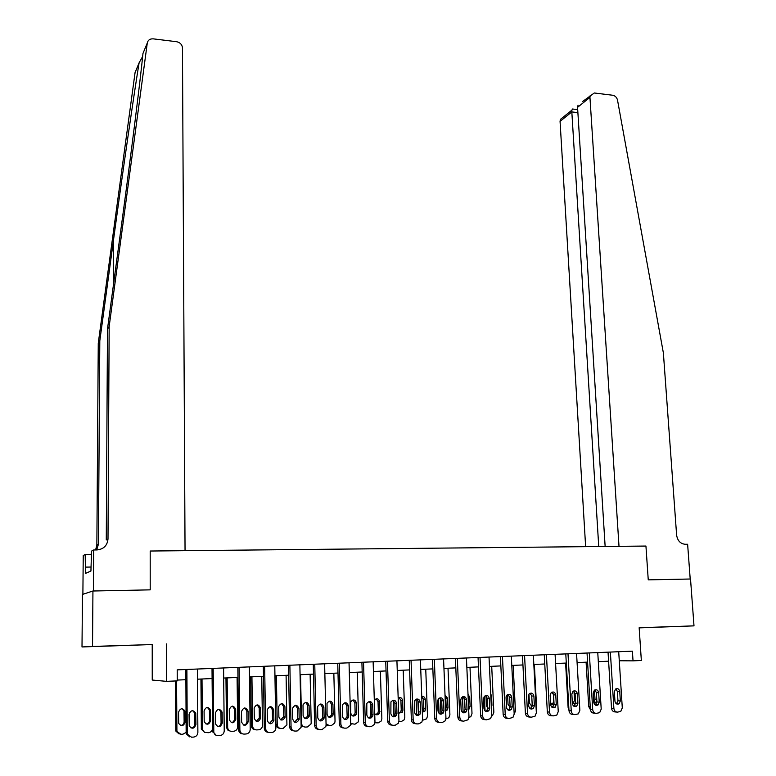 <?xml version="1.0" encoding="UTF-8"?>
<svg xmlns="http://www.w3.org/2000/svg" width="776" height="776" viewBox="0 0 776 776"><rect width="100%" height="100%" fill="white"/><g stroke="black" fill="none" stroke-linecap="round" stroke-linejoin="round"><path stroke-width="1.16" d="M113.209 645.845L132.046 645.166L113.209 645.845M647.165 627.561L668.805 626.775L647.165 627.561M152.222 644.546L92.528 646.447L92.936 591.002L82.469 594.426L82.004 646.951L152.222 644.546L152.241 680.038L166.491 681.357L177.258 680.882L177.209 669.863L632.392 651.161L633.032 660.851L641.345 660.483L639.152 627.736L693.996 625.863L639.162 627.871M92.528 646.447L82.004 646.951M582.64 101.491L594.3 92.984L612.642 95.235C615.203 95.768 616.823 97.398 617.521 100.133L663.373 352.925L676.623 535.12C677.516 540.717 680.397 543.772 685.247 544.286L687.623 544.267L690.203 579.012L648.251 579.856L690.524 579.012L693.996 625.863M92.936 591.002L150.204 589.857L150.195 551.028L645.942 546.062L619.005 546.333L589.944 97.388L577.557 107.331L605.144 546.479M166.404 643.915L166.491 681.357M648.251 579.856L645.942 546.062L648.251 579.856M619.287 660.764L633.032 660.851M177.248 680.077L185.881 679.698M197.521 679.184L212.1 678.554L212.537 728.227C212.314 730.808 210.975 732.302 208.511 732.699L204.524 732.408L202.439 729.508L201.353 729.246L200.935 679.039M223.692 678.04L237.97 677.419M249.494 676.914L263.481 676.303M274.956 675.799L288.653 675.198M300.07 674.703L313.485 674.111M324.853 673.616L337.996 673.044M349.297 672.549L362.179 671.987M373.431 671.492L386.041 670.939M397.244 670.454L409.602 669.911M420.747 669.416L432.853 668.893M443.95 668.408L455.813 667.884M466.851 667.408L478.472 666.894M489.462 666.419L500.84 665.915M511.782 665.439L522.937 664.954M533.82 664.469L544.752 663.994M555.587 663.519L566.296 663.053M577.082 662.578L587.577 662.122M598.315 661.656L608.597 661.2M618.705 651.724L622.294 707.906L620.713 711.485L617.502 712.116C615.446 711.999 614.243 710.758 613.884 708.391L610.363 652.063M608.035 652.16L611.527 708.216L613.884 708.391M620.334 700.951L619.112 703.774C616.959 704.705 615.572 703.871 614.961 701.252L614.369 691.862L615.523 689.098C617.696 688.099 619.102 688.923 619.743 691.581L620.334 700.951L617.958 700.806L616.387 703.832M615.902 688.865L617.366 691.465L617.958 700.806M616.716 712.058L615.125 711.932C613.079 711.815 611.876 710.583 611.527 708.216M586.093 662.19L588.722 706.567L590.41 709.662M593.795 702.135L595.017 699.389L594.455 690.174M593.815 702.532L596.046 702.261L596.88 701.281M598.742 546.537L571.825 111.928L560.059 121.376L560.35 119.446L563.221 117.127M585.637 546.673L560.059 121.376M590.235 95.38L589.944 97.388M573.173 109.096L572.504 109.009L571.893 110.153L571.825 111.928L577.887 112.636M578.062 105.187L577.557 107.331M142.677 56.435L139.108 62.807C133.947 94.168 123.035 169.537 113.558 239.571L99.803 340.858L98.426 544.238L96.67 549.942M109.164 326.531L108 539.01C107.311 545.567 103.644 549.204 96.99 549.932L93.692 549.971L93.382 590.992L150.204 589.857L150.195 551.028L185.047 550.679L182.457 47.559C181.914 44.358 179.945 42.408 176.579 41.71L153.211 38.848C149.933 38.693 147.954 40.08 147.285 43.01L109.164 326.531L107.476 329.111L121.589 224.342C131.425 151.572 140.563 78.298 142.978 53.428L143.55 52.04M99.803 340.858L98.261 343.215L96.854 545.101L95.593 549.951M108 539.01L106.273 539.95L107.476 329.111M139.108 62.807L135.072 72.566L98.261 343.215M93.692 549.971L91.549 551.106L90.928 571.058L85.467 573.415L85.195 554.481L83.236 555.519L82.886 594.29M91.519 554.413L85.195 554.481M91.529 554.015L90.171 554.423M90.957 567.043L85.525 567.12M597.762 652.587L601.206 709.118L599.673 712.669L596.346 713.367C594.261 713.251 593.048 711.999 592.699 709.613L589.314 652.936M587.034 653.023L590.39 709.439L592.699 709.613M599.247 702.125L598.063 704.918C595.861 705.937 594.445 705.103 593.805 702.425L593.242 692.978L594.358 690.252C596.569 689.166 598.015 689.98 598.674 692.687L599.247 702.125L596.928 701.97L595.27 705.044M594.843 689.932L596.356 692.57L596.928 701.97M595.522 713.299L594.028 713.173C591.952 713.057 590.74 711.815 590.39 709.439M576.558 653.46L579.856 710.35L578.382 713.852L574.919 714.628C572.814 714.512 571.592 713.251 571.243 710.855L568.003 653.809M565.782 653.896L568.992 710.67L571.243 710.855M577.897 703.308L576.762 706.073C574.512 707.169 573.057 706.354 572.387 703.619L571.844 694.113L572.911 691.426C575.181 690.242 576.655 691.038 577.354 693.822L577.897 703.308L575.637 703.153L573.9 706.267M573.532 691.018L575.084 693.695L575.637 703.153M574.056 714.55L572.659 714.434C570.564 714.318 569.341 713.057 568.992 710.67M555.082 654.343L558.245 711.602L556.828 715.055L553.23 715.899C551.096 715.782 549.864 714.521 549.515 712.106L546.42 654.692M544.257 654.779L547.322 711.922L549.515 712.106M556.276 704.511L555.189 707.227C552.89 708.43 551.397 707.625 550.698 704.821L550.184 695.257L551.193 692.619C553.511 691.329 555.024 692.114 555.752 694.957L556.276 704.511L554.074 704.346L552.25 707.508M551.949 692.124L553.55 694.83L554.074 704.346M552.318 715.821L551.028 715.705C548.904 715.588 547.672 714.327 547.322 711.922M565.607 663.082L568.129 707.731L568.953 710.03M572.853 703.502L574.521 700.505L573.997 691.348M572.358 703.124L575.637 703.269M552.027 704.676L553.773 701.649L553.346 693.812M550.572 702.484L551.862 704.569L554.064 704.87M534.363 664.45L536.73 709.807L536.303 711.922M530.949 705.869L532.2 704.87M528.941 694.122L529.416 703.24L532.22 706.189M533.345 655.235L536.352 712.863L535.013 716.248L531.259 717.199C529.106 717.082 527.855 715.802 527.515 713.377L524.566 655.594M522.471 655.681L525.381 713.183L527.515 713.377M534.383 705.733L533.364 708.391C531.007 709.71 529.475 708.924 528.737 706.044L528.243 696.412L529.193 693.841C531.55 692.434 533.122 693.191 533.888 696.111L534.383 705.733L532.239 705.559L530.328 708.769M530.095 693.24L531.744 695.985L532.239 705.559M530.309 717.102L529.116 716.995C526.962 716.869 525.721 715.608 525.381 713.183M506.66 708.216L506.107 696.644M513.169 665.381L515.419 711.02L514.178 714.221M509.609 707.072L510.133 706.82M507.601 694.539L508.037 704.414L510.123 707.275M511.326 656.137L514.178 714.143L512.936 717.441L509.007 718.508C506.825 718.392 505.564 717.102 505.234 714.657L502.441 656.506M500.404 656.583L503.158 714.463L505.234 714.657M512.218 706.965L511.258 709.555C508.862 711 507.271 710.244 506.495 707.285L506.03 697.585L506.903 695.092C509.318 693.55 510.928 694.278 511.743 697.284L512.218 706.965L510.133 706.79L509.172 709.371L508.125 710.04M507.97 694.375L509.657 697.149L510.133 706.79M508.008 718.401L506.932 718.295C504.749 718.178 503.498 716.898 503.158 714.463M489.025 657.049L491.722 715.443L490.577 718.634L486.474 719.837C484.263 719.711 482.992 718.421 482.662 715.967L480.024 657.427M478.055 657.505L480.654 715.763L482.662 715.967M489.763 708.216L488.89 710.709C486.436 712.31 484.787 711.582 483.962 708.537L483.526 698.778L484.321 696.382C486.775 694.675 488.443 695.374 489.307 698.468L489.763 708.216L487.735 708.032L486.862 710.525L485.63 711.32M485.563 695.519L487.289 698.332L487.735 708.032M485.407 719.721L484.457 719.614C482.255 719.497 480.984 718.217 480.654 715.763M466.444 657.98L468.976 716.752L467.947 719.818L463.65 721.176C461.41 721.059 460.12 719.759 459.799 717.286L457.326 658.358M455.415 658.436L457.859 717.072L459.799 717.286M467.016 709.477L466.23 711.873C463.728 713.639 462.03 712.95 461.138 709.807L460.731 699.981L461.429 697.702C463.941 695.81 465.658 696.47 466.589 699.671L467.016 709.477L465.057 709.293L464.271 711.679L462.845 712.62M462.865 696.683L464.64 699.525L465.057 709.293M462.525 721.049L461.691 720.952C459.46 720.836 458.18 719.546 457.859 717.072M443.571 658.921L445.938 718.081L445.026 720.982L442.388 722.427L440.525 722.534C438.256 722.417 436.956 721.117 436.636 718.615L434.337 659.299M432.484 659.377L434.764 718.401L436.636 718.615M443.969 710.758L443.29 713.018C440.739 714.987 438.983 714.347 438.023 711.088L437.635 701.203L438.246 699.06C440.787 696.974 442.562 697.575 443.581 700.893L443.969 710.758L442.077 710.573L441.399 712.824L439.769 713.939M439.876 697.857L441.69 700.738L442.077 710.573M439.332 722.388L438.634 722.31C436.374 722.194 435.084 720.894 434.764 718.401M420.398 659.872L422.59 719.43L421.824 722.136L418.982 723.804L417.09 723.921C414.801 723.795 413.492 722.485 413.171 719.973L411.047 660.26M409.262 660.327L411.367 719.75L413.171 719.973M420.621 712.058L420.049 714.153C417.469 716.355 415.655 715.773 414.597 712.397L414.753 700.466C417.323 698.138 419.156 698.691 420.262 702.125L420.621 712.058L418.798 711.864L418.225 713.959L416.382 715.278M416.586 699.06L418.439 701.96L418.798 711.864M415.829 723.756L415.276 723.678C412.987 723.562 411.678 722.252 411.367 719.75M485.058 710.923L484.399 696.285M491.712 666.312L493.846 712.242L492.624 715.433L491.712 716.064M491.353 707.411L491.955 705.297L491.528 695.936L490.733 693.909M485.97 695.771L486.387 705.607L487.735 708.129M460.721 699.758L461.157 710.021M463.136 712.756L462.467 696.838M469.994 667.263L472.002 713.483L470.877 716.568L468.937 717.596M468.665 709.409L470.12 706.5L469.703 697.081L468.015 694.345M464.096 697.789L465.018 708.507M438.518 698.72L439.09 713.474M440.923 714.23L440.293 698.099M448.004 668.233L449.896 714.745L448.877 717.703L445.89 718.945M445.599 709.584L446.171 707.537L445.793 698.09L445.055 696.12M445.647 710.981L447.228 710.021L448.004 707.712L447.616 698.225L445.017 695.228M416.091 699.234L416.683 715.394M418.419 715.423L418.371 713.968M418.361 713.736L417.866 700.156M425.743 669.203L427.498 716.015L426.606 718.818L422.542 720.293M422.309 711.718L423.841 708.76L423.483 699.254L421.746 696.479C423.745 696.237 424.909 697.217 425.248 699.399L425.607 708.934L424.938 711.117L422.328 712.261M393.422 700.495L393.965 716.888M395.624 716.297L395.585 715.171M403.2 670.192L404.82 717.305L404.073 719.915L401.308 721.525L398.893 721.622M398.835 713.299L400.668 712.019L401.231 710.001L400.901 700.427L399.068 697.605M398.689 713.222L402.366 712.203L402.928 710.176L402.599 700.582C402.026 697.896 400.542 697.042 398.175 698.002M396.924 660.842L398.942 720.797L398.321 723.261L395.265 725.201L393.354 725.317C391.026 725.201 389.707 723.872 389.397 721.35L387.447 661.23M385.73 661.298L387.66 721.117L389.397 721.35M396.972 713.377L396.507 715.278C393.907 717.742 392.025 717.218 390.871 713.716L390.939 701.921C393.529 699.331 395.43 699.816 396.643 703.366L396.972 713.377L395.217 713.173L394.761 715.074L392.685 716.626M392.986 700.272L394.887 703.202L395.217 713.173M392.006 725.123L391.608 725.075C389.29 724.959 387.971 723.639 387.66 721.117M370.482 702.687L370.947 718.033M380.366 671.192L381.86 718.605L381.249 720.991L378.281 722.863L375.118 722.786M375.826 714.589L377.873 713.086L378.329 711.252L378.028 701.62L376.166 698.769M374.721 713.697C376.418 715.307 378.019 715.171 379.512 713.28L379.668 701.776C378.639 698.478 376.855 697.915 374.304 700.088M373.14 661.812L374.973 722.175L374.507 724.357L371.238 726.617L369.298 726.734C366.941 726.617 365.612 725.279 365.302 722.737L363.537 662.209M361.897 662.277L363.643 722.505L365.302 722.737M373.014 714.706L372.664 716.374C370.055 719.139 368.105 718.692 366.825 715.055L366.815 703.425C369.395 700.544 371.365 700.951 372.703 704.637L373.014 714.706L371.326 714.502L370.976 716.17L368.668 717.984M369.085 701.494L371.025 704.462L371.326 714.502M367.863 726.52L367.63 726.481C365.283 726.365 363.954 725.036 363.643 722.505M347.59 717.334L347.619 718.76M357.251 672.2L358.599 719.934L358.134 722.029L354.962 724.212L350.694 723.552L349.035 662.801M352.517 715.899L354.797 714.133L355.136 712.523L354.865 702.823L352.964 699.952M351.693 724.115L350.684 724.037M356.708 712.717L356.436 702.988C355.136 699.428 353.235 699.03 350.723 701.814L350.704 713.047C351.945 716.558 353.827 716.985 356.368 714.327L356.708 712.717L355.136 712.523M337.744 663.267L339.296 723.901L340.887 724.144C341.188 726.705 342.536 728.053 344.922 728.169L346.891 728.053L350.364 725.414L350.694 723.581M339.306 663.208L340.887 724.144M348.725 716.054L348.492 717.46C345.892 720.545 343.884 720.196 342.459 716.403L342.381 704.986C344.932 701.776 346.959 702.086 348.453 705.918L348.725 716.054L347.115 715.841L346.882 717.237L344.331 719.371M344.874 702.746L346.843 705.743L347.115 715.841M343.39 727.917L343.332 727.907C340.945 727.791 339.607 726.462 339.296 723.901M323.689 706.17L323.718 707.198M333.835 673.228L335.038 721.273L334.718 723.038L331.342 725.579L329.441 725.696L326.046 723.756M328.908 717.218L331.42 715.152L331.653 713.804L331.41 704.045L329.47 701.145M327.947 725.453L326.075 725.036M333.147 714.007L332.904 704.21C331.468 700.515 329.499 700.214 327.016 703.308L327.065 714.337C328.452 717.994 330.401 718.333 332.914 715.356L333.147 714.007L331.653 713.804M324.62 663.81L326.075 724.997L325.881 726.433L322.205 729.498L320.216 729.624C317.801 729.498 316.443 728.15 316.142 725.57L314.755 664.217M313.271 664.275L314.629 725.327L316.142 725.57M324.116 717.422L323.97 718.508C321.439 721.961 319.363 721.719 317.762 717.781L317.626 706.596C320.119 703.037 322.205 703.24 323.873 707.217L324.116 717.422L322.583 717.208L322.447 718.295L319.663 720.768M320.333 704.016L322.341 707.033L322.583 717.208M318.635 729.362C316.259 729.207 314.92 727.859 314.629 725.327M310.119 674.257L311.176 722.621L310.982 724.008L307.412 726.966L305.492 727.083C303.144 726.966 301.825 725.667 301.544 723.174L300.545 674.683M304.997 718.547L307.723 716.151L307.859 715.113L307.645 705.287L305.676 702.358M303.979 726.84L301.117 725.56M309.285 715.317L309.071 705.462C307.461 701.62 305.443 701.426 303.018 704.86L303.125 715.647C304.677 719.449 306.685 719.692 309.149 716.364L309.285 715.317L307.859 715.113M299.866 664.828L301.136 726.443L301.049 727.422L297.198 730.973L295.181 731.089C292.727 730.973 291.359 729.615 291.058 727.025L289.875 665.236M288.468 665.294L289.632 726.763L291.058 727.025M299.167 718.809L299.109 719.546C296.665 723.387 294.54 723.261 292.727 719.168L292.562 708.255C294.958 704.327 297.092 704.414 298.954 708.537L299.167 718.809L297.712 718.586L294.657 722.184M295.462 705.297L297.509 708.342L297.712 718.586M293.561 730.827C291.213 730.623 289.904 729.265 289.632 726.763M275.073 675.799L275.907 724.318C276.159 726.724 277.42 728.024 279.68 728.237M286.092 675.314L286.916 724.949L283.172 728.373L281.222 728.489C278.846 728.373 277.517 727.063 277.236 724.551L276.392 675.741M280.757 719.905L283.754 716.432L283.579 706.538L281.572 703.59M285.112 716.636L284.928 706.713C283.124 702.746 281.058 702.658 278.73 706.451L278.865 716.985C280.611 720.923 282.677 721.049 285.054 717.354L285.112 716.636L283.754 716.432M274.782 665.856L275.829 728.402C275.431 730.779 274.103 732.137 271.842 732.466L269.796 732.592C267.313 732.476 265.925 731.108 265.635 728.489L264.655 666.274M263.326 666.322L264.296 728.227L265.635 728.489M273.88 720.215L273.87 720.574C271.561 724.813 269.388 724.813 267.351 720.584L267.196 709.962C269.437 705.646 271.61 705.617 273.705 709.865L273.88 720.215L272.512 719.992L269.301 723.62M270.271 706.596L272.337 709.671L272.512 719.992M268.147 732.321C265.829 732.059 264.538 730.691 264.296 728.227M250.687 676.866L251.366 725.705C251.599 728.072 252.83 729.392 255.061 729.663M261.755 676.381L262.482 725.87C262.094 728.169 260.804 729.479 258.621 729.799L256.643 729.915C254.237 729.799 252.889 728.48 252.617 725.958L251.928 676.808M256.196 721.273L259.329 718.11L259.184 707.809L257.166 704.841M260.61 717.984L260.464 707.993C258.437 703.89 256.342 703.919 254.15 708.081L254.295 718.333C256.255 722.408 258.36 722.408 260.6 718.324L259.339 717.771M249.358 666.904L250.211 729.382C250.008 732.03 248.64 733.572 246.137 733.98L244.071 734.106C241.646 734.009 240.25 732.709 239.871 730.197L239.095 667.321M237.844 667.37L238.601 729.702L239.862 729.973M248.252 721.641C246.186 726.2 243.984 726.365 241.637 722.155L241.501 711.573C243.625 707.004 245.827 706.878 248.107 711.185L248.252 721.641L246.962 721.408C246.778 723.581 245.653 724.803 243.586 725.065M244.731 707.925L246.826 710.981L246.962 721.408M242.364 733.824C240.172 733.533 238.921 732.234 238.61 729.925L238.601 729.702M223.585 667.961L224.225 730.876C224.002 733.553 222.625 735.095 220.083 735.512L217.978 735.638C215.747 735.6 214.36 734.455 213.798 732.214L213.177 668.388M212.013 668.437L212.566 731.205L213.73 731.487M222.266 723.087C220.394 727.539 218.172 727.84 215.602 723.998L215.456 712.94C217.406 708.469 219.627 708.216 222.13 712.174L222.266 723.087L221.063 722.844C220.85 725.094 219.666 726.326 217.513 726.53M218.851 709.264L220.937 711.97L221.063 722.844M216.223 735.338L212.566 731.205M197.453 669.028L197.88 732.398C197.647 735.095 196.241 736.647 193.661 737.074L191.526 737.2L187.414 734.222L187.239 733.01L186.9 669.465M185.833 669.513L186.153 732.728L187.239 733.01M195.921 724.561C194.223 728.897 191.992 729.324 189.237 725.851L189.053 714.337C190.838 709.972 193.069 709.594 195.756 713.202L195.921 724.561L194.805 724.309C194.563 726.637 193.311 727.869 191.061 728.014M192.623 710.632L194.65 712.989L194.805 724.309M189.693 736.87L186.327 733.941L186.153 732.728M225.971 677.943L226.495 727.325L227.611 729.935L230.103 731.089M237.087 677.458L237.689 726.802C237.475 729.362 236.156 730.846 233.731 731.235L231.723 731.351C229.386 731.264 228.028 730.003 227.669 727.578L227.135 677.894M231.296 722.65L233.363 721.864L234.585 719.507L234.478 709.07L232.431 706.102M235.797 719.342L235.681 709.254C233.479 705.093 231.345 705.219 229.279 709.623L229.395 719.827C231.655 723.892 233.789 723.736 235.797 719.342L234.594 719.119M202.439 729.508L202.012 678.99M206.067 724.047C208.162 723.862 209.316 722.679 209.53 720.497L209.423 710.001L207.386 707.392M204.806 732.534L201.353 729.246M210.645 720.72L210.538 710.195C208.123 706.373 205.97 706.626 204.078 710.932L204.195 721.593C206.678 725.298 208.831 725.007 210.645 720.72L209.53 720.497M175.56 680.959L175.745 730.003L175.909 731.167L179.14 733.999M186.153 732.398L182.961 734.183L180.895 734.3L176.918 731.438L176.559 680.911M180.478 725.453C182.661 725.337 183.883 724.144 184.125 721.884L183.99 710.971L182.011 708.692M185.163 722.116L185.018 711.175C182.428 707.693 180.265 708.052 178.538 712.261L178.693 723.358C181.361 726.714 183.514 726.297 185.163 722.116L184.125 721.884M619.743 691.581L617.366 691.465M590.226 706.674L588.722 706.567M595.017 699.389L596.773 699.496M594.474 690.339L595.425 690.388M113.558 239.571L113.335 285.646M98.426 544.238L96.854 545.101M147.285 43.01L142.978 53.428M598.674 692.687L596.356 692.57M577.354 693.822L575.084 693.695M555.752 694.957L553.55 694.83M568.827 707.79L568.129 707.731M574.521 700.505L575.482 700.573M533.888 696.111L531.744 695.985M511.743 697.284L509.657 697.149M489.307 698.468L487.289 698.332M466.589 699.671L464.64 699.525M443.581 700.893L441.69 700.738M420.262 702.125L418.439 701.96M491.256 705.238L491.955 705.297M490.82 695.888L491.528 695.936M468.529 706.354L470.12 706.5M468.122 696.964L469.703 697.081M446.171 707.537L448.004 707.712M445.793 698.09L447.616 698.225M423.841 708.76L425.607 708.934M423.483 699.254L425.248 699.399M401.231 710.001L402.928 710.176M400.901 700.427L402.599 700.582M396.643 703.366L394.887 703.202M378.329 711.252L379.968 711.437M378.028 701.62L379.668 701.776M372.703 704.637L371.025 704.462M354.865 702.823L356.436 702.988M348.453 705.918L346.843 705.743M331.41 704.045L332.904 704.21M323.873 707.217L322.341 707.033M307.645 705.287L309.071 705.462M298.954 708.537L297.509 708.342M277.236 724.551L275.907 724.318M283.579 706.538L284.928 706.713M273.705 709.865L272.337 709.671M252.617 725.958L251.366 725.705M259.184 707.809L260.464 707.993M246.826 710.981L248.107 711.185L246.826 711.02M222.159 712.591L220.966 712.387M195.853 713.978L194.737 713.765M227.669 727.374L226.495 727.122M234.478 709.099L235.681 709.283L234.478 709.07M202.381 728.809L201.285 728.548M209.442 710.409L210.558 710.593M176.753 730.264L175.745 730.003M184.077 711.728L185.105 711.922M619.112 703.774L616.736 703.619M593.815 702.115L596.046 702.261M560.35 119.446L571.893 110.153M577.703 109.62L572.504 109.009M598.063 704.918L595.745 704.763M576.762 706.073L574.492 705.908M555.189 707.227L552.987 707.062M573.357 703.211L575.53 703.357M552.658 704.307L554.074 704.414M531.715 705.413L532.229 705.452M533.364 708.391L531.221 708.216M511.258 709.555L509.172 709.371M488.89 710.709L486.862 710.525M466.23 711.873L464.271 711.679M443.29 713.018L441.399 712.824M420.049 714.153L418.225 713.959M468.636 708.857L469.257 708.915M445.608 709.865L447.228 710.021M423.172 710.932L424.938 711.117M400.668 712.019L402.366 712.203M396.507 715.278L394.761 715.074M377.873 713.086L379.512 713.28M372.664 716.374L370.976 716.17M354.797 714.133L356.368 714.327M348.492 717.46L346.882 717.237M331.42 715.152L332.914 715.356M323.97 718.508L322.447 718.295M307.723 716.151L309.149 716.364M299.109 719.546L297.654 719.323M283.696 717.14L285.054 717.354M273.87 720.574L272.502 720.341M259.329 718.11L260.6 718.324M238.61 729.925L239.871 730.197M212.624 731.933L213.798 732.214M222.13 712.174L220.937 711.97M186.327 733.941L187.414 734.222M195.756 713.202L194.65 712.989M227.669 727.578L226.495 727.325M209.423 710.001L210.538 710.195M176.918 731.438L175.909 731.167M183.99 710.971L185.018 711.175"/></g></svg>
